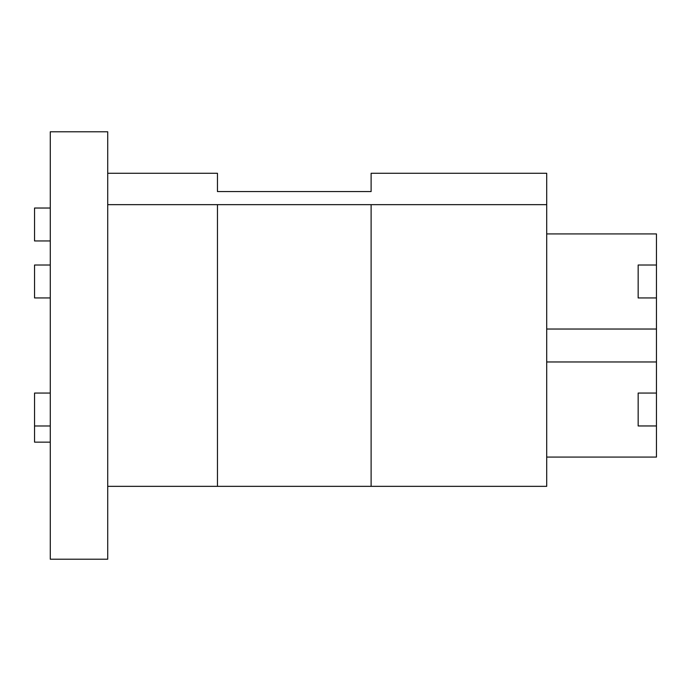 <?xml version="1.0" encoding="UTF-8"?>
<svg xmlns="http://www.w3.org/2000/svg" width="691" height="691" viewBox="0 0 691 691"><rect width="100%" height="100%" fill="white"/><g stroke="black" fill="none" stroke-linecap="round" stroke-linejoin="round"><path stroke-width="1.04" d="M50.279 559.218L107.718 559.218L107.718 131.782L50.279 131.782L50.279 559.218M546.702 361.963L656.45 361.963L656.45 297.942L638.156 297.942L638.156 265.016L656.45 265.016L656.45 297.942M107.718 173.268L217.458 173.268L217.458 191.562L371.11 191.562L371.11 173.268L546.702 173.268L546.702 486.343L217.458 486.343L217.458 204.657L371.11 204.657L371.11 486.343M50.279 425.984L34.55 425.984L34.55 442.154L50.279 442.154M50.279 208.026L34.55 208.026L34.55 240.952L50.279 240.952M638.156 393.058L656.45 393.058L656.45 425.958L638.156 425.958L638.156 393.058M546.702 233.921L656.45 233.921L656.45 265.016M656.45 425.958L656.45 457.079L546.702 457.079M656.45 361.963L656.45 393.058M546.702 329.037L656.45 329.037M371.11 204.657L546.702 204.657M107.718 204.657L217.458 204.657M107.718 486.343L217.458 486.343M50.279 297.942L34.55 297.942L34.55 265.016L50.279 265.016M34.55 425.984L34.55 393.058L50.279 393.058"/></g></svg>
